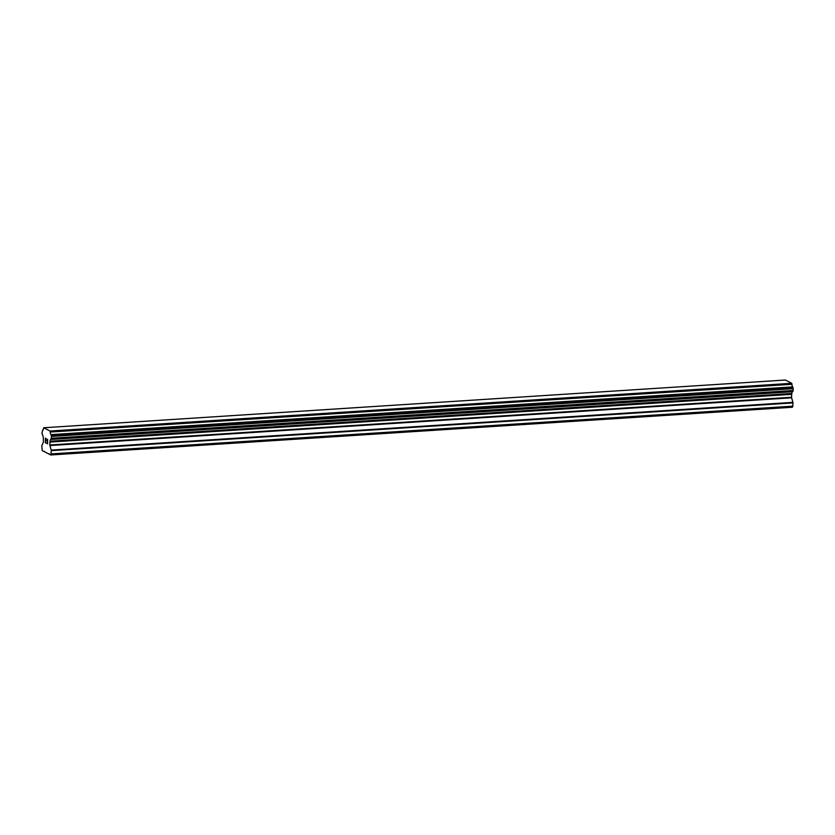 <?xml version="1.0" encoding="UTF-8"?>
<svg xmlns="http://www.w3.org/2000/svg" width="835" height="835" viewBox="0 0 835 835"><rect width="100%" height="100%" fill="white"/><g stroke="black" fill="none" stroke-linecap="round" stroke-linejoin="round"><path stroke-width="1.25" d="M50.966 439.461L792.666 391.73L793.25 388.682L792.728 386.887A2.568 0.939 -93.7 0 1 791.945 384.309L791.737 383.307L785.391 380.029L43.681 427.76L50.027 431.037L50.225 432.039A2.568 0.939 -93.7 0 0 51.008 434.617L51.53 436.423L50.956 439.461A2.568 0.939 -93.7 0 0 50.862 439.461A2.568 0.939 -93.7 0 0 50.09 441.204L49.787 444.992L51.311 450.639L50.726 454.971L42.241 450.587L41.802 445.733L43.389 442.206L43.305 437.707A2.568 0.939 -93.7 0 0 42.522 435.118L42.001 433.334L42.575 430.275A2.568 0.939 -93.7 0 0 42.669 430.286A2.568 0.939 -93.7 0 0 43.441 428.543L43.681 427.76M792.488 391.74A2.568 0.939 -93.7 0 0 791.799 393.473L50.09 441.204M50.726 454.971L792.446 407.24L793.031 402.908L791.507 397.262L791.799 393.473M45.528 438.5L46.405 438.959L45.518 438.5L45.967 440.89M45.487 440.64L45.455 442.477L46.342 443.239L45.33 442.717L45.403 438.135L46.405 438.959M45.414 438.145L45.34 442.717L46.342 443.239M47.188 440.264L47.459 443.823L47.522 439.826M47.626 439.283L47.574 443.876M50.956 439.461L792.666 391.73M48.983 453.708L48.367 453.749M44.474 451.38L43.848 451.422M791.737 383.307L50.027 431.037M791.945 384.309L50.225 432.039M791.705 393.744L49.996 441.475M792.979 406.154L51.259 453.885M791.893 383.818L50.183 431.549M792.728 386.887L51.008 434.617M792.843 387.106L51.123 434.837M793.198 388.275L51.478 436.006M793.25 388.682L51.53 436.423M793.219 390.498L51.509 438.239M793.156 390.853L51.436 438.584M792.77 391.636L51.06 439.367M791.643 393.88L49.923 441.611M791.549 394.35L49.839 442.08M791.507 397.262L49.787 444.992M791.58 397.804L49.86 445.546M792.958 402.355L51.238 450.086M793.031 402.908L51.311 450.639"/></g></svg>
